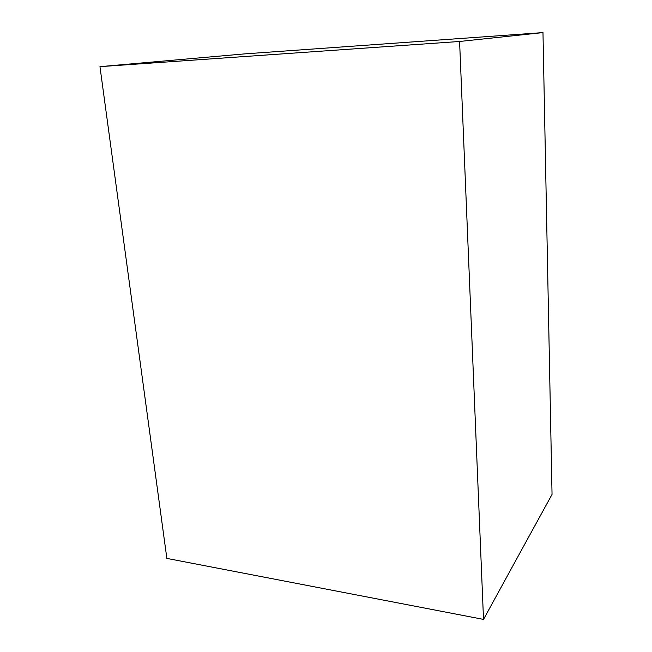 <?xml version="1.0" encoding="UTF-8"?>
<svg xmlns="http://www.w3.org/2000/svg" width="652" height="652" viewBox="0 0 652 652"><rect width="100%" height="100%" fill="white"/><g stroke="black" fill="none" stroke-linecap="round" stroke-linejoin="round"><path stroke-width="0.98" d="M483.515 619.4L166.855 558.405L99.96 66.651L459.587 41.475L483.515 619.4L552.04 494.412L542.977 32.6L459.587 41.475M542.977 32.6L244.304 53.912L99.96 66.651"/></g></svg>
